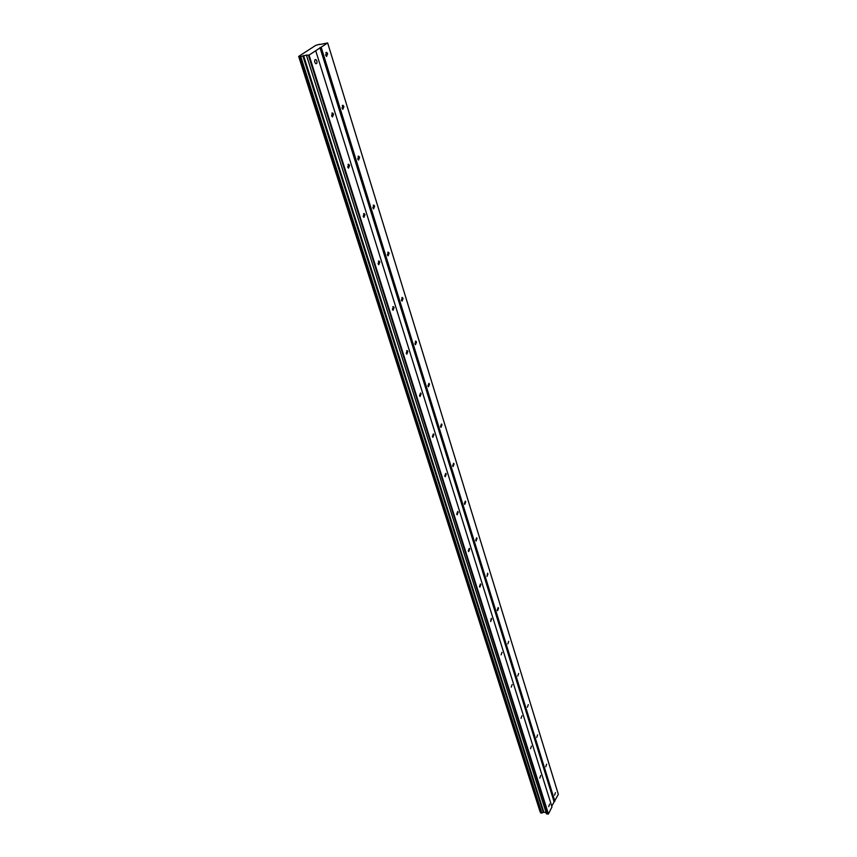 <?xml version="1.0" encoding="UTF-8"?>
<svg xmlns="http://www.w3.org/2000/svg" width="857" height="857" viewBox="0 0 857 857"><rect width="100%" height="100%" fill="white"/><g stroke="black" fill="none" stroke-linecap="round" stroke-linejoin="round"><path stroke-width="1.29" d="M316.854 60.954L315.901 59.572C314.798 59.433 314.433 60.354 314.808 62.325L315.762 63.697C316.865 63.847 317.229 62.925 316.854 60.954M549.583 804.091L548.737 806.651L549.583 804.091M540.649 775.553L539.781 778.113L540.649 775.553M531.436 746.136L530.558 748.718L531.436 746.136M521.945 715.82L521.045 718.402L521.945 715.82M512.143 684.539L511.233 687.132L512.143 684.539M502.041 652.273L501.109 654.866L502.041 652.273M491.607 618.947L491.232 618.39L490.665 621.561L491.607 618.947M480.82 584.528L480.434 583.928L479.47 586.552L479.866 587.141L480.82 584.528M469.679 548.951L469.261 548.319L468.286 550.944L468.704 551.576L469.679 548.951M458.163 512.154L457.713 511.479L456.717 514.114L457.167 514.789L458.163 512.154M446.24 474.082L445.758 473.364L444.751 476.01L445.233 476.728L446.24 474.082M433.888 434.67L433.374 433.899L432.357 436.556L432.871 437.327L433.888 434.67M421.108 393.834L420.551 393.02L419.512 395.677L420.069 396.502L421.108 393.834M407.846 351.509L407.246 350.631L406.207 353.298L406.807 354.177L407.846 351.509M394.102 307.599L393.449 306.656L392.399 309.334L393.042 310.288L394.102 307.599M379.822 262.028L379.126 261.01L378.055 263.699L378.762 264.717L379.822 262.028M364.996 214.679L364.246 213.586L363.164 216.285L363.925 217.389L364.996 214.679M349.581 165.465L348.767 164.287L347.685 166.997L348.499 168.186L349.581 165.465M333.555 114.27L332.666 112.985L331.573 115.716L332.462 116.991L333.555 114.27M315.719 50.734L551.962 806.962L548.426 813.957L309.056 55.094L327.653 42.936L319.682 44.543M327.642 53.766L326.699 52.395L325.639 55.105L326.581 56.476L327.642 53.766M555.411 792.65L554.575 795.178L555.411 792.65M546.627 764.187L545.791 766.715L546.627 764.187M537.596 734.856L536.728 737.406L537.596 734.856M528.276 704.636L527.398 707.186L528.276 704.636M518.667 673.463L517.778 676.023L518.667 673.463M508.747 641.304L507.847 643.875L508.747 641.304M498.517 608.116L498.153 607.549L497.231 610.13L497.606 610.687L498.517 608.116M487.954 573.836L487.558 573.237L487.022 576.418L487.954 573.836M477.038 538.421L476.621 537.789L475.667 540.381L476.085 541.013L477.038 538.421M465.747 501.806L465.297 501.131L464.344 503.734L464.794 504.409L465.747 501.806M454.081 463.937L453.599 463.219L452.625 465.822L453.096 466.551L454.081 463.937M441.998 424.74L441.484 423.969L440.487 426.593L441.001 427.364L441.998 424.74M429.486 384.15L428.928 383.325L427.922 385.95L428.479 386.775L429.486 384.15M416.513 342.082L415.924 341.204L414.906 343.839L415.506 344.718L416.513 342.082M403.069 298.472L402.426 297.518L401.408 300.164L402.051 301.118L403.069 298.472M389.121 253.211L388.425 252.194L387.396 254.85L388.082 255.868L389.121 253.211M374.638 206.216L373.888 205.123L372.849 207.79L373.588 208.883L374.638 206.216M359.586 157.388L358.772 156.21L357.723 158.888L358.537 160.066L359.586 157.388M343.936 106.611L343.057 105.336L342.007 108.036L342.875 109.31L343.936 106.611M548.426 813.957L546.52 813.914L546.102 812.618L543.841 812.243L541.549 813.1L300.314 56.669L298.665 56.423L315.697 45.378L319.597 44.275M300.314 56.669L306.41 55.127L546.102 812.618M309.056 55.094L306.41 55.127M547.998 814.15L308.456 55.309M327.653 42.936L558.336 794.364L551.715 806.18M541.549 813.1L540.617 812.736L299.211 56.766M540.403 812.05L298.665 56.423M540.135 811.922L298.814 56.519M302.832 55.844L543.327 812.436M541.86 812.982L300.753 56.53M543.841 812.243L303.571 55.598M306.592 55.619L546.52 813.914M319.961 47.596L554.029 801.616M554.865 801.231L321.161 47.178M299.318 56.841L540.756 812.972M315.901 59.572L315.055 59.711M407.246 350.631L406.689 350.642M393.449 306.656L392.849 306.688M379.126 261.01L378.473 261.053M364.246 213.586L363.539 213.65M348.767 164.287L348.017 164.373M332.666 112.985L331.873 113.103M326.699 52.395L325.874 52.534M415.924 341.204L415.377 341.215M402.426 297.518L401.837 297.55M388.425 252.194L387.793 252.237M373.888 205.123L373.213 205.187M358.772 156.21L358.055 156.295M343.057 105.336L342.286 105.443"/></g></svg>
